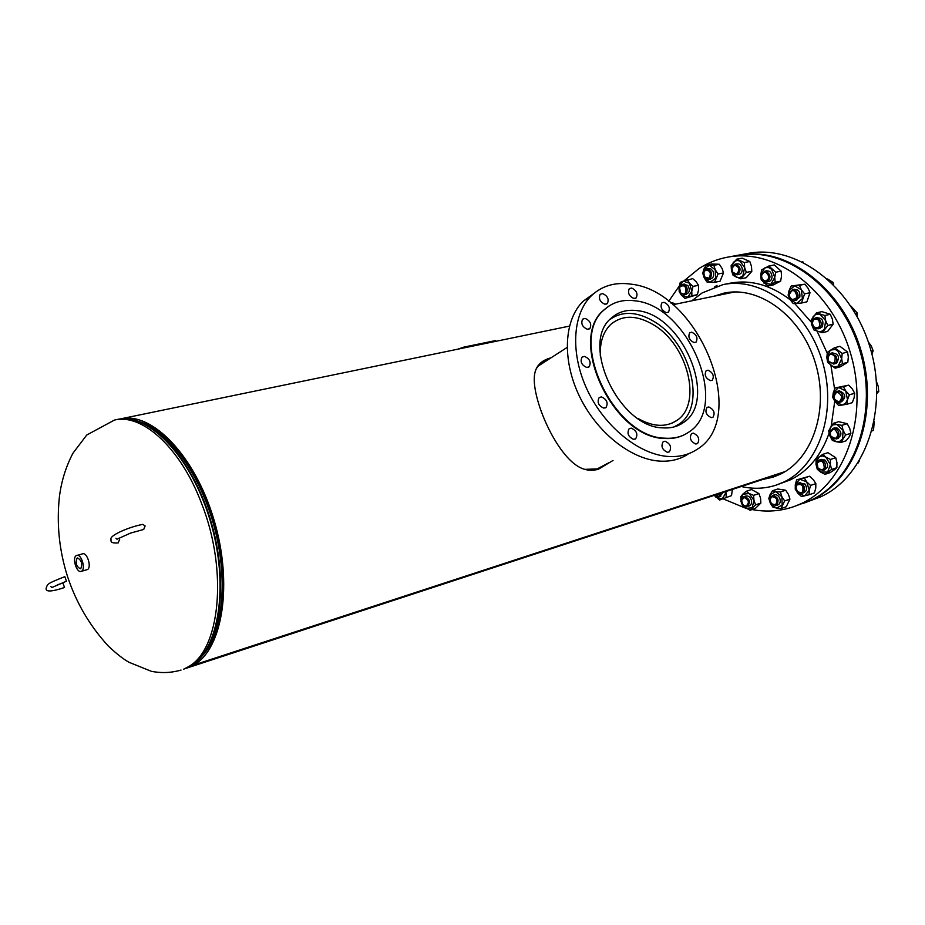 <?xml version="1.0" encoding="UTF-8"?>
<svg xmlns="http://www.w3.org/2000/svg" width="925" height="925" viewBox="0 0 925 925"><rect width="100%" height="100%" fill="white"/><g stroke="black" fill="none" stroke-linecap="round" stroke-linejoin="round"><path stroke-width="1.39" d="M613.021 460.453L598.348 469.264C592.231 470.975 586.381 470.513 580.784 467.888C556.341 456.464 531.089 397.762 534.569 374.613C535.795 365.953 541.275 360.357 551.011 357.813M608.743 462.812L597.168 468.917L584.716 469.357M535.991 369.468C538.177 365.132 542.05 361.976 547.635 359.987M785.128 471.577L193.626 665.075C222.705 649.304 233.169 583.721 213.999 519.919C195.163 456.002 152.139 411.521 120.782 418.828L119.73 419.071M201.847 656.311C223.041 634.747 229.227 580.623 214.947 527.181C200.771 473.704 168.489 429.813 139.386 421.638M785.117 471.577L193.626 665.087L193.313 664.243L193.626 665.087L186.075 668.312M80.822 568.551C82.579 563.66 81.481 560.134 77.515 557.983L77.029 558.214C75.283 563.175 76.405 566.69 80.394 568.771L80.822 568.551M81.088 571.407L87.621 569.499C91.76 566.979 87.089 552.19 82.683 553.809L76.104 555.694C72.011 558.284 76.682 573.026 81.088 571.407L81.758 571.072C85.886 568.563 81.215 553.728 76.81 555.347M600.302 355.651C599.828 341.834 603.401 331.335 611.043 324.155C622.722 314.754 636.897 314.986 653.57 324.848C687.749 344.678 702.757 404.063 676.822 420.47C666.012 427.558 653.096 426.911 638.1 418.528M603.146 465.888L598.672 468.432M609.887 319.553C622.352 310.731 637.094 311.401 654.114 321.553C690.79 342.886 706.862 406.653 678.904 424.193L673.943 426.957M539.437 364.808L543.611 362.577M662.693 427.859C618.594 427.211 579.57 342.528 611.541 317.922C618.467 311.771 626.977 309.343 637.082 310.638C682.823 314.408 718.841 400.779 683.124 422.748C677.331 426.737 670.521 428.437 662.693 427.859M633.625 439.352C628.237 436.854 626.745 433.305 629.173 428.691L631.243 428.136C636.654 430.668 638.123 434.218 635.648 438.82L633.625 439.352M603.794 408.11C598.44 405.693 596.903 402.167 599.18 397.553L601.47 396.906C606.835 399.369 608.361 402.895 606.025 407.486L603.794 408.11M586.785 367.468C581.536 365.109 579.952 361.652 582.045 357.108L584.496 356.391C589.757 358.784 591.318 362.242 589.19 366.774L586.785 367.468M587.398 329.288C582.299 326.964 580.703 323.588 582.623 319.16L585.143 318.42C590.254 320.767 591.838 324.155 589.873 328.56L587.398 329.288M604.927 304.244C599.955 301.92 598.371 298.613 600.198 294.312L602.661 293.595C607.656 295.942 609.217 299.249 607.355 303.539L604.927 304.244M633.903 298.486C629.023 296.162 627.485 292.89 629.278 288.681L631.625 288.033C636.516 290.392 638.042 293.664 636.203 297.862L633.903 298.486M666.358 312.662C661.514 310.303 660.022 307.042 661.872 302.88L664.046 302.313C668.891 304.695 670.382 307.967 668.497 312.107L666.358 312.662M694.12 342.574C689.252 340.157 687.795 336.873 689.749 332.711L691.761 332.202C696.629 334.642 698.074 337.926 696.086 342.077L694.12 342.574M710.458 380.661C705.509 378.209 704.087 374.868 706.191 370.647L708.053 370.185C713.013 372.671 714.424 376.024 712.296 380.221L710.458 380.661M711.244 417.626C706.168 415.128 704.757 411.717 707.024 407.405L708.816 406.965C713.903 409.498 715.291 412.908 713.002 417.21L711.244 417.626M695.785 444.012C690.559 441.479 689.148 437.999 691.553 433.559L693.345 433.12C698.583 435.687 699.982 439.178 697.543 443.584L695.785 444.012M667.492 452.313C662.138 449.781 660.704 446.243 663.179 441.699L665.063 441.213C670.417 443.78 671.839 447.33 669.33 451.851L667.492 452.313M630.769 284.125C698.514 290.67 750.568 418.192 696.629 449.642C688.547 454.857 679.135 457.135 668.393 456.488C639.244 454.672 604.834 427.026 587.514 390.442C570.089 353.882 572.298 314.107 591.457 295.665C602.013 285.767 615.113 281.917 630.769 284.125M687.923 454.233C679.84 459.447 670.428 461.748 659.71 461.113C630.596 459.378 596.313 431.94 579.096 395.542C561.787 359.178 564.088 319.564 583.27 301.134L593.561 293.745M634.932 300.81C688.686 305.528 730.623 406.896 688.362 432.391C681.702 436.877 673.897 438.808 664.948 438.184C613.46 437.745 567.395 338.712 604.499 309.574C612.72 302.128 622.872 299.214 634.932 300.81M685.286 434.253C679.17 437.606 672.232 439.005 664.462 438.45C612.974 438.011 566.933 339.012 604.037 309.875L608.858 306.117M762.512 479.543L773.022 477.173L780.284 474.224C813.063 458.788 829.713 408.191 815.075 362.01C800.807 315.703 759.032 285.409 724.032 293.121L713.73 296.289M732.704 292.011L730.819 292.751L732.704 292.011M741.272 486.504C753.262 489.256 764.94 488.782 776.329 485.07L790.551 479.786C808.334 470.998 821.169 455.482 829.066 433.247M776.329 485.07L783.672 482.087C819.388 465.495 837.772 410.515 821.967 360.091C806.531 309.54 761.055 276.413 722.968 284.623L702.075 292.959L691.842 300.81M752.094 509.548C766.397 512.253 780.318 511.282 793.87 506.634L810.184 500.517C854.781 480.676 878.854 413.093 859.764 350.263C841.137 287.293 784.573 245.877 737.132 255.416L727.466 257.196C717.326 259.104 707.903 262.839 699.196 268.412L684.118 280.726M679.204 286.137L668.671 301.353M723.165 498.853L744.741 507.825M793.87 506.634L800.911 503.767C845.543 483.902 869.569 415.961 850.364 352.737C831.633 289.363 774.93 247.646 727.466 257.196M717.002 285.374L714.667 286.9M779.093 474.109L781.105 473.82L779.093 474.109M831.217 426.032L834.743 401.219M834.581 389.055L830.974 365.653M827.193 353.084L817.203 331.439M811.237 322.143L794.748 303.585M790.158 299.746C770.56 284.877 750.533 279.362 730.079 283.2L722.968 284.623M731.189 292.682L732.901 291.999L731.189 292.682M738.058 255.242L738.243 255.208C785.672 245.68 842.224 287.051 860.84 349.985C879.918 412.758 855.845 480.318 811.248 500.136L804.022 503.061M738.243 255.208L747.782 253.45C795.188 243.934 851.59 285.016 870.101 347.546C889.075 409.937 864.956 477.127 820.394 496.933L804.207 503.003M781.267 473.727L779.451 473.993L781.267 473.727M720.17 493.418L716.621 496.135L714.828 495.164M721.315 493.037L718.945 496.702L715.118 495.488M732.369 489.417L731.525 495.615L719.534 500.055L714.32 495.326M731.525 495.615L719.534 500.055M725.894 491.533L726.218 497.373M719.87 496.193L723.292 492.389M714.401 495.303L715.753 497.06L722.217 498.933L725.755 493.013L725.72 491.591M803.316 503.316L803.49 503.246C847.797 488.365 876.253 428.194 864.043 366.08C852.226 303.909 802.287 254.861 754.407 254.063L737.317 255.381M803.675 503.188L803.848 503.131C848.144 488.238 876.599 428.09 864.389 365.988C852.584 303.828 802.657 254.791 754.777 253.993L737.688 255.312M118.828 538.246L119.637 539.414L118.134 542.894M115.96 538.211L116.966 539.217L130.494 533.101L143.71 529.447L145.121 525.955L142.855 524.382C130.379 526.533 108.202 535.598 111.104 539.714C110.364 542.374 112.746 543.426 118.273 542.871M57.373 584.773L62.969 583.039L64.507 587.525C51.199 591.954 45.105 592.093 46.25 587.953C47.718 583.906 46.516 583.883 64.854 576.645L66.415 581.224L51.707 587.595L50.863 586.496M457.748 349.188L463.922 347.106L495.534 340.585L495.708 341.337L464.096 347.869L463.922 347.106M483.023 343.163L490.342 341.649M748.163 506.102C750.753 505.767 751.863 503.928 751.482 500.587C750.187 496.725 748.082 495.303 745.168 496.309M746.174 491.291L749.238 493.534L742.798 494.216L741.052 501.639L740.728 496.702L742.798 494.216L746.174 491.291L751.482 489.522L758.916 493.58L760.535 498.101L760.859 503.061L755.575 504.865L750.082 510.242L742.683 506.148L741.052 501.639L745.723 508.415L752.164 507.79L753.944 500.333L755.575 504.865M760.859 503.061L755.367 508.426L750.082 510.242M749.238 493.534L753.621 495.349L753.944 500.333L749.238 493.534M758.916 493.58L753.621 495.349M777.335 505.062C780.168 504.021 780.943 501.639 779.659 497.916C777.856 494.898 775.763 494.054 773.369 495.384M772.468 490.782L775.763 491.603L769.982 494.84L770.282 503.119L768.825 498.448L769.982 494.84L772.468 490.782L777.752 489.001L785.672 490.204L788.447 494.436L789.938 499.118L784.654 500.934L780.954 508.611L773.046 507.339L770.282 503.119L776.341 508.207L782.157 505.004L781.868 496.69L784.654 500.934M789.938 499.118L786.238 506.773L780.954 508.611M775.763 491.603L780.388 491.996L781.868 496.69L775.763 491.603M785.672 490.204L780.388 491.996M803.004 492.805C806.878 491.522 807.56 488.608 805.039 484.064L799.512 482.908M796.633 479.89L799.79 479.173L795.292 484.746L797.708 493.071L795.257 489.152L795.292 484.746L796.633 479.89L809.548 476.236L813.341 479.717L815.838 483.636L810.566 485.44L809.202 490.319L809.155 494.736L801.489 496.563L797.708 493.071L804.657 495.881L809.202 490.319L806.762 481.937L810.566 485.44M815.838 483.636L815.769 488.053L814.416 492.909L809.155 494.736M799.79 479.173L804.276 478.005L806.762 481.937L799.79 479.173M809.548 476.236L804.276 478.005M823.932 469.946C828.465 467.9 828.777 464.57 824.857 459.956L820.487 459.852M822.672 454.383L825.898 457.123L822.175 455.933L818.729 457.066L816.035 464.5L820.463 472.004L817.272 469.252L816.035 464.5L816.104 459.309L822.672 454.383L827.956 452.672L835.714 457.702L830.442 459.447L830.372 464.662L831.598 469.449L824.984 474.328L830.257 472.548L834.2 469.9L836.871 467.68L831.598 469.449M835.714 457.702L836.94 462.477L836.871 467.68M830.442 459.447L825.898 457.123L830.372 464.662L827.632 472.108L820.463 472.004L824.984 474.328M837.148 438.531C842.27 435.536 842.155 431.952 836.79 427.778L833.841 428.275M833.402 423.303L836.986 424.517L833.24 424.783L830.372 427.281L829.852 435.825L835.923 441.664L832.35 440.404L829.852 435.825L828.661 430.842L833.402 423.303L838.709 421.684L847.184 423.696L841.9 425.338L843.103 430.356L845.623 434.97L840.813 442.497L846.097 440.809L849.138 436.854L850.907 433.305L845.623 434.97M847.184 423.696L849.693 428.298L850.907 433.305M841.9 425.338L836.986 424.517L843.103 430.356L842.559 438.947L839.669 441.422L835.923 441.664L840.813 442.497M835.078 387.957L838.57 387.494L833.24 392.847L835.009 401.589L842.12 405.046L838.617 405.462L835.009 401.589L832.708 397.345L833.24 392.847L835.078 387.957L848.722 385.147L843.403 386.662L845.728 390.917L849.37 394.813L847.508 399.727L846.953 404.237L852.26 402.676L854.11 397.785L854.677 393.275L849.37 394.813M848.722 385.147L852.353 389.02L854.677 393.275M843.403 386.662L838.57 387.494L845.728 390.917L847.508 399.727L845.496 403.335L842.12 405.046L846.953 404.237M841.449 401.728C846.479 397.218 845.751 393.587 839.241 390.824M834.639 363.641L836.663 363.097C840.085 356.738 838.489 353.419 831.876 353.119M847.543 352.032L839.969 346.332L834.616 347.708L842.201 353.431L841.681 358.75L842.467 363.71L847.809 362.276L848.329 356.981L847.543 352.032L842.201 353.431M847.809 362.276L840.513 366.739L835.171 368.173L842.467 363.71M835.171 368.173L827.644 362.438L826.834 357.512L827.355 352.24L834.616 347.708M830.743 365.479L834.477 366.994L838.154 366.127L841.681 358.75L837.738 350.737L835.102 349.43L830.315 350.147L826.834 357.512L830.743 365.479M818.983 328.467L822.232 326.872C824.059 320.57 822.152 317.587 816.521 317.899M830.245 314.269L821.886 311.621L816.497 312.87L824.869 315.529L825.655 320.663L827.782 325.484L833.147 324.189L832.361 319.067L830.245 314.269L824.869 315.529M833.147 324.189L827.667 331.404L822.302 332.711L827.782 325.484M822.302 332.711L813.965 330.005L811.861 325.218L811.075 320.119L816.497 312.87M817.457 331.52L821.25 331.543L824.372 329.265L825.655 320.663L820.001 314.35L818.359 314.061L815.214 314.801L813.121 316.662L811.861 325.218L817.457 331.52M795.766 300.128L799.824 297.11C800.298 291.387 798.217 288.877 793.581 289.594M804.854 284.195L791.199 286.01L799.431 285.339L801.339 289.745L804.6 293.873L810.022 292.705L808.103 288.299L804.854 284.195L799.431 285.339M810.022 292.705L806.901 301.828L801.489 303.03L804.6 293.873M801.489 303.03L793.257 303.62L790.031 299.527L788.135 295.133L788.99 290.716L791.199 286.01M796.691 303.481L802.38 298.613L801.339 289.745L794.633 285.813L788.99 290.716L790.031 299.527L796.691 303.481M767.727 281.582C770.247 281.558 771.704 280.009 772.086 276.933C771.543 272.147 769.427 270.216 765.738 271.152M781.139 271.141L781.544 276.02L780.619 281.154L775.173 282.275L767.912 286.033L761.183 279.801L760.743 274.945L761.657 269.822L768.895 266.007L775.682 272.239L781.139 271.141L774.352 264.943L768.895 266.007M775.173 282.275L774.757 277.396L775.682 272.239M780.619 281.154L773.358 284.9L767.912 286.033M770.86 284.299L774.757 277.396L771.612 269.244L768.675 267.591L765.565 267.649L764.593 268.042L760.743 274.945L763.865 283.05L770.86 284.299M738.925 274.447C741.468 273.661 742.544 271.568 742.139 268.181C740.971 264.527 738.959 263.186 736.103 264.18M749.805 261.509L751.47 266.284L751.805 271.326L746.336 272.401L740.728 278.818L733.155 275.407L731.478 270.643L731.143 265.625L736.705 259.173L744.324 262.55L749.805 261.509L742.185 258.156L736.705 259.173M746.336 272.401L744.66 267.603L744.324 262.55M751.805 271.326L746.197 277.731L740.728 278.818M742.856 275.754L744.66 267.603L739.827 260.989L737.294 260.48L734.878 261.174L733.247 262.538L731.478 270.643L736.254 277.246L739.78 277.639L742.856 275.754M709.614 279.038C713.291 278.529 714.47 275.951 713.14 271.303L710.724 268.805L707.764 268.921M719.338 264.272L722.09 268.47L723.512 272.933L718.031 273.997L714.551 282.333L706.931 281.963L704.168 277.766L702.78 273.314L703.809 269.291L706.214 265.001L713.846 265.302L719.338 264.272L711.707 263.972L706.214 265.001M718.031 273.997L715.256 269.776L713.846 265.302M723.512 272.933L720.02 281.246L714.551 282.333M715.615 278.298L715.256 269.776L709.336 265.278L703.809 269.291L704.168 277.766L710.053 282.275L715.615 278.298M685.344 294.323C689.507 293.341 690.362 290.381 687.899 285.443L683.448 284.414M693.022 286.415L691.784 291.248L691.888 295.792L684.962 298.37L681.39 295.133L679.181 291.629L679.054 287.097L680.291 282.298L692.686 278.598L696.271 281.824L698.502 285.328L693.022 286.415L689.426 283.166L687.194 279.662M698.502 285.328L698.606 289.872L697.369 294.682L691.888 295.792M697.369 294.682L684.962 298.37M691.784 291.248L689.426 283.166L683.055 281.119L679.054 287.097L681.39 295.133L687.737 297.226L691.784 291.248M675.539 304.175L672.186 302.614L670.671 302.926M745.897 506.16L743.018 504.9L741.515 500.598L744.116 497.488C749.077 499.939 749.678 502.83 745.897 506.16M746.556 506.761L743.157 505.281L741.399 500.205L744.452 496.552C749.967 498.899 750.903 502.252 747.238 506.611L746.556 506.761M775.532 504.842L771.381 503.732L769.982 499.778L771.658 496.679C776.873 497.222 778.168 499.939 775.532 504.842M776.376 505.397L771.485 504.09L769.843 499.431L772.329 495.557C778.179 496.841 779.532 500.124 776.376 505.397M802.622 491.765C800.946 493.36 799.165 493.164 797.281 491.163L796.043 487.683L796.911 484.966C801.871 483.451 803.779 485.717 802.622 491.765M803.628 492.192L802.079 493.291L797.327 491.487L795.882 487.394L796.899 484.203L798.472 483.081C803.709 483.636 805.432 486.677 803.628 492.192M824.256 467.715C822.545 470.571 820.429 470.652 817.908 467.923L817.18 463.078C821.377 459.575 823.736 461.124 824.256 467.715M825.389 467.969L823.007 470.42L817.897 468.212L816.74 464.824L817.053 462.5L819.457 460.026C823.967 460.06 825.944 462.708 825.389 467.969M857.868 463.309L859.579 460.534M837.865 434.819C836.431 439.144 834.096 439.56 830.858 436.057L830.118 432.923C833.055 427.743 835.633 428.368 837.865 434.819M839.056 434.831L836.2 438.993L830.789 436.288L829.933 432.599L832.812 428.437C836.547 428.159 838.628 430.287 839.056 434.831M872.067 430.749L873.512 430.287L872.021 430.923M874.252 421.326L873.512 430.287M841.681 396.42C840.883 402.248 838.478 403.034 834.477 398.802L834.026 397.288C835.541 391.194 838.096 390.905 841.681 396.42M842.86 396.166L842.814 398.976L841.218 401.542L839.067 402.34L836.362 401.473L834.362 398.976L833.795 395.553L834.628 393.137L836.813 391.495C839.773 391.09 841.796 392.651 842.86 396.166M876.888 391.957L878.75 391.414L876.9 393.495M876.438 381.528L878.207 386.292L878.75 391.414M835.067 356.726C835.506 363.513 833.286 364.889 828.418 360.842L827.898 359.143C828.8 353.57 831.193 352.772 835.067 356.726M836.165 356.229C837.518 360.045 836.686 362.658 833.679 364.057L828.337 361.074L827.898 356.31L830.847 353.246L836.165 356.229M871.188 351.315L873.154 350.795L871.928 354.113M868.274 341.834L871.373 346.147L873.154 350.795M818.718 320.235C820.868 326.722 819.203 328.93 813.734 326.849L812.381 323.588C813.017 318.963 815.133 317.842 818.718 320.235M819.666 319.518C822.198 323.762 821.654 326.872 818.012 328.849L813.803 327.323L812.659 325.438L812.266 321.842L813.237 319.507L815.052 318.119L819.666 319.518M855.428 313.494L857.29 313.055L857.151 316.558M850.746 305.944L857.29 313.055M794.552 291.017C798.148 296.486 797.211 299.272 791.731 299.376L789.846 297.168L789.349 294.763C789.869 291.19 791.603 289.941 794.552 291.017M795.303 290.161C799.131 294.312 798.957 297.757 794.795 300.498L791.997 300.001L789.777 297.411L789.187 294.578L792.54 289.664L795.303 290.161M831.575 282.715L833.032 282.403L833.633 284.761M827.574 279.003L833.032 282.403M765.414 272.1C770.016 275.985 769.866 279.038 764.963 281.258L762.107 278.922L761.518 275.789L762.813 272.91L765.414 272.1M765.958 271.175C770.999 274.713 771.265 278.298 766.744 281.952L765.438 281.963L762.073 279.223L761.379 275.523L764.697 271.187L765.958 271.175M802.357 261.856L803.224 262.076M734.566 265.128C739.653 267.094 740.266 270.088 736.404 274.112L732.658 272.112L731.976 268.366L734.566 265.128M734.924 264.238L735.051 264.203C740.937 266.654 741.619 270.192 737.086 274.806L732.658 272.447L731.86 268.042L734.924 264.238M705.232 270.32C710.261 270.25 711.533 272.887 709.047 278.24L704.549 276.957L703.775 272.748L705.232 270.32M705.417 269.51L706.712 268.944C711.834 270.493 712.886 273.788 709.903 278.853L708.631 279.408L704.596 277.338L703.694 272.378L705.417 269.51M680.199 286.588C684.685 284.588 686.454 286.646 685.494 292.762C683.91 294.589 682.234 294.497 680.476 292.497L679.609 287.964L680.199 286.588M680.245 285.941L682.396 284.426C686.743 285.258 688.096 288.195 686.489 293.213L684.361 294.705L680.569 292.901L679.551 287.559L680.245 285.941M597.168 468.917L598.348 469.264M181.034 670.07C171.241 672.903 161.308 673.308 151.249 671.272L129.188 662.358C123.534 659.294 116.538 653.825 108.213 645.939C89.852 625.924 76.347 602.961 67.698 577.05C59.281 550.918 56.506 524.255 59.385 497.06C61.27 481.601 65.779 466.986 72.925 453.238L86.753 435.016L114.48 420.042C142.508 413.151 181.069 448.428 201.777 504.009C228.383 571.442 219.93 651.119 187.544 667.168L183.532 669.261L190.064 666.335M143.248 423.245C171.206 434.172 200.945 476.664 214.403 527.319C227.908 577.963 223.237 629.613 204.402 652.992M140.982 422.262C169.668 431.455 200.968 474.803 214.877 527.192C228.857 579.559 223.237 632.735 202.922 654.981M114.48 420.042L117.047 419.511C148.382 412.203 191.417 456.811 210.299 520.891C229.504 584.854 219.098 650.576 190.041 666.347L183.532 669.261M117.047 419.511L128.887 419.094C159.933 422.054 197.117 468.64 212.75 527.759C228.579 586.832 219.468 645.731 194.007 663.734L190.4 666.139M734.728 291.942L672.868 304.73M569.453 326.109L120.782 418.828M782.885 472.872L187.104 667.989M538.327 365.988L567.106 347.442M671.897 423.199L676.822 420.47M591.457 295.665L583.27 301.134M668.497 312.107L667.896 312.477M636.203 297.862L635.521 298.301M607.355 303.539L606.592 304.047M589.873 328.56L589.075 329.08M589.19 366.774L588.404 367.26M606.025 407.486L605.332 407.902M635.648 438.82L635.07 439.132M683.124 422.748L677.886 425.627M718.945 496.702L720.922 496.054M743.804 496.69L745.77 496.031M747.238 506.611L749.204 505.94M775.89 505.605L777.856 504.934M772.329 495.557L774.294 494.887M802.079 493.291L804.045 492.62M798.472 483.081L800.437 482.411M823.007 470.42L824.973 469.761M819.457 460.026L821.423 459.39M836.2 438.993L838.177 438.369M832.812 428.437L834.778 427.824M839.969 402.19L841.947 401.612M836.813 391.495L838.802 390.928M833.679 364.057L835.668 363.525M830.847 353.246L832.835 352.726M818.012 328.849L820.013 328.363M815.492 317.992L817.492 317.529M794.795 300.498L796.807 300.058M792.54 289.664L794.563 289.236M766.744 281.952L768.768 281.535M764.697 271.187L766.732 270.794M735.051 264.203L737.098 263.822M736.994 274.829L739.029 274.436M706.712 268.944L708.758 268.562M708.631 279.408L710.666 279.003M682.396 284.426L684.431 284.033M684.361 294.705L686.396 294.3"/></g></svg>
